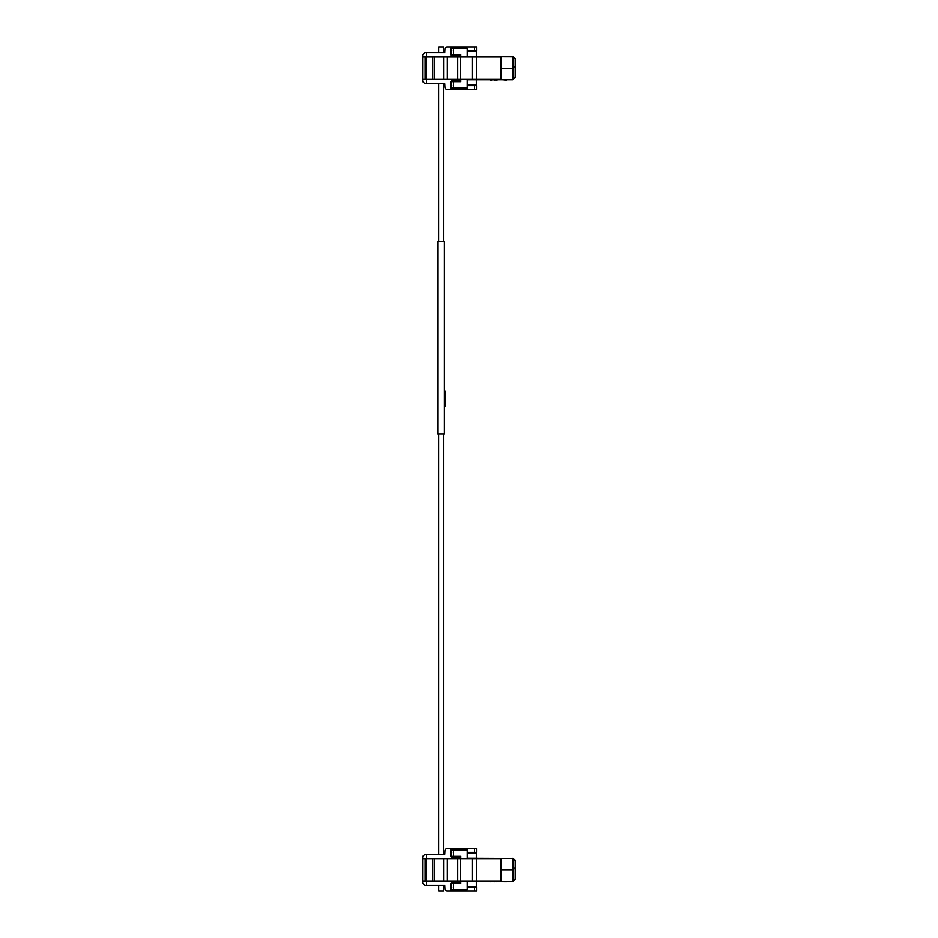 <?xml version="1.0" encoding="UTF-8"?>
<svg xmlns="http://www.w3.org/2000/svg" width="938" height="938" viewBox="0 0 938 938"><rect width="100%" height="100%" fill="white"/><g stroke="black" fill="none" stroke-linecap="round" stroke-linejoin="round"><path stroke-width="1.41" d="M426.638 56.96L426.638 52.598L444.823 52.598L445.011 49.057A2.275 2.275 0 0 1 447.285 46.9L476.586 46.9L476.586 50.699L467.335 50.699M450.779 46.9L450.779 54.486A1.137 1.137 0 0 0 451.917 55.635L460.875 55.635M460.875 80.68L451.917 80.68L450.779 81.817L450.779 89.415L447.285 89.415A2.275 2.275 0 0 1 445.011 87.257L444.823 83.717L426.638 83.717L426.638 79.355M450.779 51.836L451.917 50.699M422.686 79.355L422.686 56.96L425.195 56.96L425.195 79.355L422.686 79.355L422.686 81.442L424.973 83.717L426.638 83.717M435.291 83.717L438.726 83.717L438.726 241.254M443.545 241.254L443.545 83.717L444.823 83.717M435.291 52.598L438.726 52.598L438.726 46.9L443.545 46.9L443.545 52.598L444.823 52.598M422.686 56.96L422.686 54.873L424.973 52.598L426.638 52.598M450.779 89.415L476.586 89.415L476.586 85.616L467.323 85.616M432.793 56.96L443.651 56.96L443.651 79.355L432.793 79.355L432.793 56.96L425.195 56.96M472.26 56.96L500.482 56.96L500.482 79.355L472.26 79.355L472.26 56.96L443.651 56.96M500.482 79.355L501.115 79.355L501.115 56.96L500.482 56.96M472.26 79.355L443.651 79.355M432.793 79.355L425.195 79.355M450.779 84.479L451.917 85.616M501.115 72.296L501.115 79.355M460.875 79.355L460.875 81.629L452.151 81.629L451.389 82.392L451.389 88.09L467.323 88.09L467.323 79.355M467.335 51.262L476.445 51.262L476.445 56.585L467.335 56.585L467.335 48.225L451.389 48.225L451.389 53.923L452.151 54.685L460.875 54.685L460.875 56.96M467.335 56.585L513.25 56.808L515.314 58.86L515.314 77.455L512.723 79.73L467.323 79.73L476.445 79.73L476.445 85.053L467.323 85.053M515.314 66.07L512.723 68.345L501.115 68.345L512.723 68.345L512.723 56.585M490.597 80.117L493.13 79.73M496.8 80.117L493.751 79.73M509.85 79.73L506.696 79.73M506.696 80.117L502.287 79.73M494.584 80.117L493.494 79.73M494.232 80.117L495.205 79.73M426.638 858.645L426.638 854.284L444.823 854.284L445.011 850.743A2.275 2.275 0 0 1 447.285 848.585L476.586 848.585L476.586 852.384L467.335 852.384M450.779 848.585L450.779 856.183A1.137 1.137 0 0 0 451.917 857.32L460.875 857.32M460.875 882.365L451.917 882.365L450.779 883.514L450.779 891.1L447.285 891.1A2.275 2.275 0 0 1 445.011 888.943L444.823 885.402L426.638 885.402L426.638 881.04M450.779 853.521L451.917 852.384M422.686 881.04L422.686 858.645L425.195 858.645L425.195 881.04L422.686 881.04L422.686 883.127L424.973 885.402L426.638 885.402M435.291 885.402L438.726 885.402L438.726 891.1L443.545 891.1L443.545 885.402L444.823 885.402M435.291 854.284L438.726 854.284L438.726 434.083M443.545 434.083L443.545 854.284L444.823 854.284M422.686 858.645L422.686 856.558L424.973 854.284L426.638 854.284M450.779 891.1L476.586 891.1L476.586 887.301L467.323 887.301M432.793 858.645L443.651 858.645L443.651 881.04L432.793 881.04L432.793 858.645L425.195 858.645M472.26 858.645L500.482 858.645L500.482 881.04L472.26 881.04L472.26 858.645L443.651 858.645M500.482 881.04L501.115 881.04L501.115 858.645L500.482 858.645M472.26 881.04L443.651 881.04M432.793 881.04L425.195 881.04M450.779 886.164L451.917 887.301M501.115 873.982L501.115 881.04M460.875 881.04L460.875 883.315L452.151 883.315L451.389 884.077L451.389 889.775L467.323 889.775L467.323 881.04M467.335 852.947L476.445 852.947L476.445 858.27L467.335 858.27L467.335 849.91L451.389 849.91L451.389 855.608L452.151 856.371L460.875 856.371L460.875 858.645M467.335 858.27L513.25 858.493L515.314 860.545L515.314 879.14L512.723 881.415L467.323 881.415L476.445 881.415L476.445 886.738L467.323 886.738M515.314 867.756L512.723 870.03L501.115 870.03L512.723 870.03L512.723 858.27M490.597 881.802L493.13 881.415M496.8 881.802L493.751 881.415M509.85 881.415L506.696 881.415M502.287 881.802L503.554 881.415M506.696 881.802L503.554 881.802M494.584 881.802L493.494 881.415M494.232 881.802L495.205 881.415M444.483 434.083L444.483 241.254L437.8 241.254L437.8 434.083L444.483 434.083M444.483 406.588L445.233 406.588L445.233 405.451L444.483 405.451M444.483 391.017L445.233 391.017L445.233 405.451M445.233 400.385L444.483 400.385M445.233 398.802L444.483 398.802M445.233 397.231L444.483 397.231M442.396 891.1L439.887 891.1M474.311 50.699L474.311 46.9M453.054 46.9L453.054 48.225M453.054 88.09L453.054 89.415M474.311 85.616L474.311 89.415M426.333 56.96L426.333 79.355M434.493 79.355L434.493 56.96M447.438 56.96L447.438 79.355M457.838 56.96L457.838 79.355M460.558 56.96L460.558 79.355M476.469 79.355L476.469 56.96M453.664 88.09L453.664 81.629M453.664 48.225L453.664 54.685M512.723 68.345L512.723 79.73M513.25 79.507L513.25 56.808M474.311 852.384L474.311 848.585M453.054 848.585L453.054 849.91M453.054 889.775L453.054 891.1M474.311 887.301L474.311 891.1M426.333 858.645L426.333 881.04M434.493 881.04L434.493 858.645M447.438 858.645L447.438 881.04M457.838 858.645L457.838 881.04M460.558 858.645L460.558 881.04M476.469 881.04L476.469 858.645M453.664 889.775L453.664 883.315M453.664 849.91L453.664 856.371M512.723 870.03L512.723 881.415M513.25 881.192L513.25 858.493M445.233 392.154L444.483 392.154"/></g></svg>
